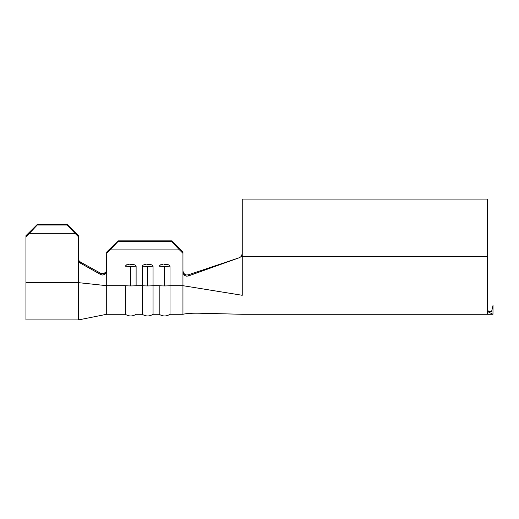 <?xml version="1.0" encoding="UTF-8"?>
<svg xmlns="http://www.w3.org/2000/svg" width="519" height="519" viewBox="0 0 519 519"><rect width="100%" height="100%" fill="white"/><g stroke="black" fill="none" stroke-linecap="round" stroke-linejoin="round"><path stroke-width="0.78" d="M135.018 264.924L136.114 266.182L136.114 285.69L142.245 285.69L142.245 314.28L142.245 285.69A9.465 1.343 0 0 0 147.649 285.937L147.649 266.422A9.465 1.343 180 0 1 142.245 266.182L142.245 285.69L136.114 285.69A9.465 1.343 180 0 1 130.71 285.937A9.465 1.343 180 0 1 125.306 285.69L106.706 285.69L125.306 285.69L125.306 314.28L125.306 285.69A9.465 1.343 0 0 0 130.71 285.937L130.71 266.422A9.465 1.343 180 0 1 125.306 266.182L126.389 264.924M491.182 311.517L487.341 311.465L487.341 314.28L487.341 311.465L491.597 311.517L488.574 311.166L487.341 310.122L487.341 256.678L242.243 256.678L487.341 256.678L487.341 199.075L242.243 199.075L242.243 295.292L182.948 285.69L182.948 314.28L182.948 285.69L169.998 285.69A9.465 1.343 180 0 1 164.594 285.937A9.465 1.343 180 0 1 159.19 285.69L153.053 285.69L159.19 285.69L159.19 314.28L159.19 285.69A9.465 1.343 0 0 0 164.594 285.937L164.594 266.422A9.465 1.343 180 0 1 159.19 266.182L160.274 264.924M242.146 254.725L242.243 253.843L241.088 256.633L242.146 254.725M489.962 311.445L490.766 311.51M242.243 295.292L242.159 254.712L241.251 256.516L239.635 257.612L188.319 274.83L188.391 275.972L239.635 257.612L188.391 275.972L186.535 276.16L184.764 275.472L183.441 274.019L182.948 272.105L182.948 285.69L242.243 295.292M186.444 274.979L188.313 274.836L239.635 257.612L241.251 256.516L242.243 253.901L242.243 199.075L487.341 199.075L487.341 310.122M136.114 285.69L136.114 266.182A9.465 1.343 180 0 1 130.71 266.422L130.71 285.937A9.465 1.343 0 0 0 136.114 285.69M106.706 285.69L106.706 314.28L106.706 270.97L106.706 285.69L78.473 282.647L106.706 285.69M168.902 264.924L169.998 266.182L169.998 314.28L169.998 285.69L182.948 285.69L182.948 253.324L182.948 272.105L183.441 274.019L184.764 275.472L186.535 276.16L188.391 275.972L188.319 274.83M151.957 264.924L153.053 266.182L153.053 314.28L153.053 285.69A9.465 1.343 180 0 1 147.649 285.937A9.465 1.343 180 0 1 142.245 285.69L142.245 266.182L143.328 264.924M239.557 257.58L241.199 256.516M183.408 272.793L184.725 274.285L186.483 274.986M80.393 262.037L78.992 260.674L78.473 258.741L78.992 260.674L80.4 262.043L100.718 273.318L100.699 274.551L102.665 275.038L104.643 274.486L106.142 273L106.706 270.97L106.706 252.046L106.706 253.324L110.177 249.892L118.001 241.504L118.001 240.861L106.706 252.046L118.001 240.861L171.653 240.861L118.001 240.861L118.001 241.504L171.653 241.504L118.001 241.504L110.177 249.892L179.477 249.892L171.653 241.504L171.653 240.861L182.948 252.046L182.948 253.324L179.477 249.892L110.177 249.892L106.706 253.324L106.564 272.021L104.643 274.486L102.665 275.038L100.699 274.551L100.718 273.318L80.4 262.043L80.38 263.127L100.699 274.551L80.38 263.127L78.992 261.764L78.473 259.837L78.473 319.925L78.473 282.647L25.95 282.647L25.95 319.925L78.473 319.925L106.706 314.28L125.306 314.28C128.907 316.512 132.507 316.512 136.114 314.28L142.245 314.28C145.852 316.512 149.453 316.512 153.053 314.28L159.19 314.28C162.791 316.512 166.391 316.512 169.998 314.28L182.948 314.28C186.892 313.372 192.971 313.035 201.197 313.268L242.243 314.28L492.985 314.28L493.018 305.243M144.567 264.612L146.131 264.515M144.613 264.606L142.868 265.177L142.245 266.182A9.465 1.343 0 0 0 147.649 266.422A9.465 1.343 0 0 0 153.053 266.182A9.465 1.343 180 0 1 147.649 266.422L147.649 285.937A9.465 1.343 0 0 0 153.053 285.69L153.053 266.182L151.71 264.826L147.617 264.508L150.757 264.612M167.695 264.612L164.562 264.508L168.649 264.826L169.998 266.182A9.465 1.343 0 0 1 164.594 266.422L164.594 285.937A9.465 1.343 0 0 0 169.998 285.69L169.998 266.182A9.465 1.343 180 0 1 164.594 266.422A9.465 1.343 0 0 1 159.19 266.182L160.553 264.82L163.076 264.515M133.811 264.612L130.678 264.508L134.765 264.826L136.114 266.182A9.465 1.343 0 0 1 130.71 266.422A9.465 1.343 0 0 1 125.306 266.182L126.668 264.82L129.192 264.515M100.718 273.318L103.696 273.643L102.691 273.798M104.637 273.247L105.376 272.702M106.551 270.834L106.161 271.729M103.696 273.643L106.148 271.755L106.706 269.724L106.59 270.678M25.95 319.925L25.95 235.697L25.95 236.781L29.421 233.336L37.245 225.025L37.245 224.487L25.95 235.697L37.245 224.487L67.178 224.487L37.245 224.487L37.245 225.025L67.178 225.025L37.245 225.025L29.421 233.336L75.002 233.336L67.178 225.025L67.178 224.487L78.473 235.697L78.473 259.837L78.473 236.781L75.002 233.336L29.421 233.336L25.95 236.781L25.95 282.647L78.473 282.647L78.473 259.837L78.992 261.764L80.38 263.127L80.4 262.043M182.948 252.046L182.948 253.324L179.477 249.892L171.653 241.504L171.653 240.861L182.948 252.046M78.473 235.697L78.473 236.781L75.002 233.336L67.178 225.025L67.178 224.487L78.473 235.697M487.419 301.111L487.841 301.85M493.05 305.256L491.597 311.517L488.574 311.166L491.597 311.517L493.05 305.256M492.985 314.28L487.341 311.465L492.985 314.28L492.985 305.607M182.948 270.963L183.428 272.832M78.473 258.741L78.992 260.674"/></g></svg>
